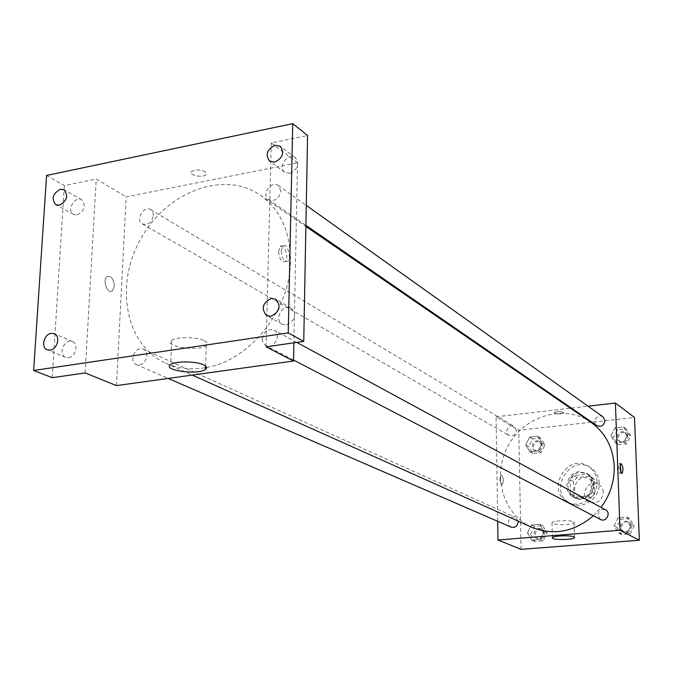 <?xml version="1.0" encoding="UTF-8"?>
<svg xmlns="http://www.w3.org/2000/svg" width="673" height="673" viewBox="0 0 673 673"><rect width="100%" height="100%" fill="white"/><g stroke="black" fill="none" stroke-linecap="round" stroke-linejoin="round"><path stroke-width="0.5" stroke-dasharray="3.37 2.52" d="M603.445 492.165L602.167 487.647L598.953 484.409C588.639 477.872 578.225 496.413 589.178 501.814C597.229 504.094 601.982 500.88 603.445 492.165M593.83 486.655L592.543 482.061L589.279 478.781C578.822 472.143 568.231 491.012 579.335 496.489C587.504 498.794 592.333 495.521 593.83 486.655M591.281 497.751L577.712 498.971L573.934 495.496L573.539 481.557L577.089 477.426L590.6 476.131L594.419 479.58L594.865 493.595L591.281 497.751L587.975 495.934L574.347 497.17L577.712 498.971M577.089 477.426L573.724 475.5L587.31 474.187L590.6 476.131M594.419 479.58L591.138 477.653L591.584 491.753L594.865 493.595M591.138 477.653L587.31 474.187M573.724 475.5L570.157 479.656L573.539 481.557M574.347 497.17L570.544 493.671L570.157 479.656M587.975 495.934L591.584 491.753M580.429 472.353L587.765 473.952C601.898 481.473 588.21 505.86 574.422 497.709C563.267 492.451 567.919 472.942 580.429 472.353M579.31 471.697C566.784 472.295 562.115 491.837 573.287 497.103C584.231 500.14 590.701 495.723 592.703 483.837C592.425 479.176 590.406 475.668 586.654 473.296L579.31 471.697M570.544 493.671L573.934 495.496M599.239 483.222C598.819 476.324 595.849 471.092 590.33 467.542C569.139 453.72 547.452 492.342 570.283 503.236C582.625 510.378 600.316 498.239 599.239 483.222M597.052 481.944C596.631 475.02 593.653 469.771 588.118 466.204C566.868 452.34 545.088 491.122 567.995 502.05C580.37 509.209 598.129 497.019 597.052 481.944M525.706 444.887L529.626 437.114L537.794 436.23L542.059 443.145L538.122 450.96L529.937 451.81L525.706 444.887L529.626 437.114L537.794 436.23L542.059 443.145L538.122 450.96L529.937 451.81L525.706 444.887L528.709 446.62L532.612 438.88L540.747 438.005L545.004 444.903L541.084 452.677L532.923 453.518L528.709 446.62M527.497 532.907L531.477 524.999L539.771 524.309L544.112 531.552L540.116 539.502L531.796 540.158L527.497 532.907L531.477 524.999L539.771 524.309L544.112 531.552L540.116 539.502L531.796 540.158L527.497 532.907L530.543 534.227L534.497 526.362L542.766 525.68L547.09 532.89L543.111 540.798L534.825 541.454L530.543 534.227M521.062 549.353L518.774 430.249L634.504 417.462M610.924 435.835L614.929 427.877L623.492 426.951L628.077 434.018L624.056 442.018L615.467 442.91L610.924 435.835L614.929 427.877L623.492 426.951L628.077 434.018L624.056 442.018L615.467 442.91L610.924 435.835L613.574 437.66L617.553 429.736L626.083 428.819L630.651 435.852L626.647 443.818L618.1 444.702L613.574 437.66M614.096 525.857L618.159 517.764L626.866 517.032L631.535 524.444L627.446 532.579L618.723 533.268L614.096 525.857L618.159 517.764L626.866 517.032L631.535 524.444L627.446 532.579L618.723 533.268L614.096 525.857L616.771 527.253L620.817 519.194L629.482 518.479L634.134 525.849L630.071 533.941L621.381 534.631L616.771 527.253M497.692 521.297L496.094 416.764L518.774 430.249M496.094 416.764L570.452 408.208M571.394 408.099L588.051 406.189M563.486 412.288C559.793 411.27 556.689 411.439 554.165 412.793C556.731 414.349 559.919 414.358 563.747 412.81L563.486 412.288C559.793 411.27 556.689 411.439 554.165 412.801C556.731 414.349 559.919 414.358 563.747 412.81L563.486 412.297M590.818 422.207C564.487 403.876 524.839 415.434 508.544 445.097C491.702 474.448 502.47 514.315 531.838 527.262M593.367 515.779L601.014 507.375M518.101 521.104L515.383 517.386C509.739 514.551 505.23 524.839 511.118 527.119M516.443 430.4L514.256 426.455C509.125 423.107 503.539 432.621 508.965 435.465C513.095 436.693 515.594 435.01 516.443 430.4M602.991 416.831C597.902 412.894 591.357 422.148 596.791 425.588M600.476 519.472L597.784 515.072C598.575 510.327 601.166 508.586 605.565 509.84M503.387 480.917C503.126 477.317 502.327 475.441 500.998 475.298C499.24 479.126 499.635 482.28 502.201 484.753L503.387 480.917C503.126 477.317 502.327 475.441 500.998 475.298C499.24 479.126 499.644 482.28 502.201 484.753L503.387 480.917M621.07 472.379L620.413 473.455C619.303 473.27 618.596 471.327 618.294 467.6L619.185 463.672L620.262 464.58M573.505 521.811L574.069 522.66C573.135 525.226 550.009 525.251 552.003 522.677C552.617 520.633 570.267 519.918 573.505 521.811M206.518 367.483C249.986 360.366 290.442 309.479 290.458 261.04C290.332 231.554 280.262 209.572 260.241 195.094C223.73 169.789 166.61 191.881 140.842 238.637C114.334 284.973 125.212 345.249 165.827 363.252C177.966 368.627 191.191 370.1 205.492 367.668M262.192 338.914C263.766 331.394 267.711 328.441 274.029 330.048C282.391 334.077 273.768 350.271 265.742 345.611L263.084 342.927L262.192 338.914M153.394 215.436L152.763 211.995L150.693 209.648C143.803 205.097 135.037 220.13 142.373 223.916C148.068 225.371 151.745 222.544 153.394 215.436M280.877 191.124L278.328 185.496C271.286 179.985 261.015 194.951 268.586 199.671C274.937 201.723 279.034 198.88 280.877 191.124M146.891 355.857C146.924 352.635 145.755 350.414 143.383 349.203C135.652 345.266 128.249 361.544 136.367 364.631C141.978 365.641 145.486 362.713 146.891 355.857M116.471 385.612L126.188 196.836L297.542 162.849L293.874 342.818M46.563 175.443L64.33 185.588L96.222 179.018L126.188 196.836M297.542 162.849L271.244 142.979L307.578 135.5M205.416 171.783C200.167 169.453 195.507 169.386 191.443 171.581C187.54 175.089 203.044 178.219 206.182 174.585L205.416 171.783C200.167 169.461 195.507 169.394 191.443 171.59C187.54 175.089 203.044 178.227 206.182 174.593L205.416 171.783M85.151 372.943L96.222 179.018M114.343 286.092C113.619 278.639 111.138 275.526 106.914 276.763C101.985 280.347 107.756 294.984 112.425 290.812L114.343 286.092C113.619 278.639 111.146 275.526 106.923 276.763C101.993 280.347 107.764 294.984 112.433 290.812L114.343 286.092M271.244 142.979L266.087 346.831M281.221 251.021L282.736 246.167C286.732 241.834 292.065 257.599 287.825 261.132C284.216 262.243 282.021 258.869 281.221 251.021M278.622 251.466L280.136 246.621C284.149 242.28 289.491 258.045 285.234 261.57C281.617 262.68 279.413 259.315 278.622 251.466M204.457 340.765C207.587 342.389 208.201 343.979 206.291 345.535C199.065 351.777 162.513 346.452 171.699 340.395C176.242 336.593 197.164 336.837 204.457 340.765M77.109 214.948C84.647 210.75 86.186 205.702 81.711 199.788C74.804 195.422 66.181 210.868 73.525 214.46L77.109 214.948M68.511 357.691C75.67 357.026 78.934 343.819 72.524 341.548C64.81 337.796 57.499 354.461 65.601 357.363L68.511 357.691M52.258 377.688L64.33 185.588M289.861 173.331C297.811 169.411 299.653 164.229 295.397 157.776C288.221 151.804 277.057 167.156 284.805 172.322L289.861 173.331M286.563 324.975C295.245 320.642 296.843 315.048 291.367 308.2C283.039 302.884 273.44 319.835 282.281 324.251L286.563 324.975M630.45 526.143L627.909 521.962C622.382 518.681 617.217 528.44 623.038 531.19C627.261 532.343 629.735 530.66 630.45 526.143M618.159 517.764L620.817 519.194M626.866 517.032L629.482 518.479M631.535 524.444L634.134 525.849M627.446 532.579L630.071 533.941M618.723 533.268L621.381 534.631M631.493 526.707L628.952 522.526C623.434 519.253 618.285 528.995 624.09 531.737C628.304 532.89 630.769 531.207 631.493 526.707M543.574 533.176L540.873 528.911C535.405 526.168 531.09 536.036 536.793 538.249C540.671 539.081 542.934 537.39 543.574 533.176M531.477 524.999L534.497 526.362M539.771 524.309L542.766 525.68M544.112 531.552L547.09 532.89M540.116 539.502L543.111 540.798M531.796 540.158L534.825 541.454M544.768 533.706L542.068 529.449C536.6 526.715 532.293 536.566 537.988 538.77C541.866 539.595 544.12 537.912 544.768 533.706M627.026 436.239L625.108 432.588C620.178 428.785 613.894 437.652 619.152 440.975C623.484 442.573 626.109 440.992 627.026 436.239M614.929 427.877L617.553 429.736M623.492 426.951L626.083 428.819M628.077 434.018L630.651 435.852M624.056 442.018L626.647 443.818M615.467 442.91L618.1 444.702M628.06 436.97L626.134 433.319C621.221 429.525 614.945 438.375 620.195 441.698C624.519 443.297 627.143 441.715 628.06 436.97M541.546 445.265L539.41 441.454C534.438 438.216 529.071 447.343 534.328 450.102C538.333 451.305 540.739 449.69 541.546 445.265M529.626 437.114L532.612 438.88M537.794 436.23L540.747 438.005M542.059 443.145L545.004 444.903M538.122 450.96L541.084 452.677M529.937 451.81L532.923 453.518M542.716 445.963L540.587 442.153C535.615 438.922 530.265 448.033 535.515 450.792C539.51 451.987 541.916 450.38 542.716 445.963M598.953 484.409L589.279 478.781M589.178 501.814L579.335 496.489M573.287 497.103L574.422 497.709M586.654 473.296L587.765 473.952M587.529 474.322L590.827 476.257M567.995 502.05L570.283 503.236M588.118 466.204L590.33 467.542M620.413 473.455L621.936 473.312M619.185 463.672L620.918 463.504M552.003 522.677L552.373 537.685M574.069 522.66L574.49 537.264M165.827 363.252L192.259 375.097M260.241 195.094L305.879 226.448M296.793 342.397L274.029 330.048M293.521 360.038L265.742 345.611M142.373 223.916L508.965 435.465M150.693 209.648L514.256 426.455M268.586 199.671L305.904 225.354M278.328 185.496L306.274 205.408M136.367 364.631L168.191 378.436M143.383 349.203L515.383 517.386M285.234 261.57L287.825 261.132M280.136 246.621L282.736 246.167M171.699 340.395L170.681 364.522M206.291 345.535L205.551 366.062M81.711 199.788L64.07 189.786M73.525 214.46L55.75 204.701M295.397 157.776L280.321 146.327M284.805 172.322L269.553 161.133M291.367 308.2L275.804 299.191M282.281 324.251L266.55 315.528M72.524 341.548L54.261 333.707M65.601 357.363L47.211 349.792M623.038 531.19L624.09 531.737M627.909 521.962L628.952 522.526M536.793 538.249L537.988 538.77M540.873 528.911L542.068 529.449M619.152 440.975L620.195 441.698M625.108 432.588L626.134 433.319M534.328 450.102L535.515 450.792M539.41 441.454L540.587 442.153"/><path stroke-width="1.01" d="M588.051 406.189L615.408 403.034L634.504 417.462L639.35 540.259L521.062 549.353L497.978 540.007L497.692 521.297M570.452 408.208L571.394 408.099M601.014 507.375C610.167 495.008 614.575 481.313 614.23 466.271C613.061 447.301 605.263 432.613 590.818 422.207L305.879 226.448M192.259 375.097L531.838 527.262C553.517 535.851 574.027 532.023 593.367 515.779M615.408 403.034L620.018 530.24L497.978 540.007M168.191 378.436L511.118 527.119C515.131 527.969 517.478 526.202 518.16 521.819L518.101 521.104M305.904 225.354L596.791 425.588C601.275 427.229 604.001 425.572 604.968 420.617L602.991 416.831L306.274 205.408M296.793 342.397L605.565 509.84C611.446 512.725 606.154 522.719 600.476 519.472L293.521 360.038M620.018 530.24L639.35 540.259M573.926 536.861L574.498 537.66C573.556 540.099 550.371 540.125 552.373 537.685C552.987 535.75 570.687 535.06 573.926 536.861M620.035 467.432L620.918 463.504C623.105 466.103 623.518 469.367 622.146 473.287C621.044 473.111 620.338 471.159 620.035 467.432M620.262 464.58L621.07 472.379M205.492 367.668L206.518 367.483M293.874 342.818L293.504 361.031L116.471 385.612L85.151 372.943L52.258 377.688L33.65 370.47L46.563 175.443L292.721 123.647L307.578 135.5L303.742 341.396L266.087 346.831L293.504 361.031M292.721 123.647L288.237 332.899L303.742 341.396M288.237 332.899L33.65 370.47M203.583 364.859C206.737 366.406 207.351 367.921 205.433 369.41C198.19 375.349 161.47 370.293 170.681 364.522C175.241 360.905 196.247 361.123 203.583 364.859M51.215 333.362L54.261 333.707C60.738 335.995 57.39 349.413 50.155 350.111L47.211 349.792C40.666 347.554 43.964 334.102 51.215 333.362M271.32 298.408L275.804 299.191C281.331 306.131 279.69 311.826 270.882 316.251L266.55 315.528C260.897 308.629 262.495 302.926 271.32 298.408M275.089 145.267L280.321 146.327C284.612 152.864 282.727 158.13 274.668 162.143L269.553 161.133C265.162 154.63 267.004 149.339 275.089 145.267M60.368 189.281L64.07 189.786C68.562 195.767 66.997 200.899 59.359 205.181L55.75 204.701C51.182 198.754 52.721 193.614 60.368 189.281M205.551 366.062L205.433 369.41"/></g></svg>
